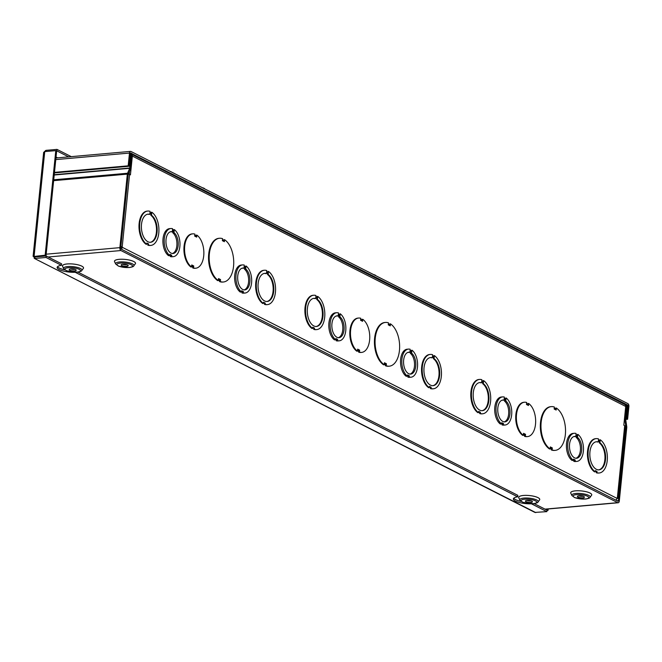 <?xml version="1.0" encoding="UTF-8"?>
<svg xmlns="http://www.w3.org/2000/svg" width="662" height="662" viewBox="0 0 662 662"><rect width="100%" height="100%" fill="white"/><g stroke="black" fill="none" stroke-linecap="round" stroke-linejoin="round"><path stroke-width="0.99" d="M53.73 179.791L127.559 173.237A2.342 1.299 -95.1 0 0 127.336 174.123L119.872 247.646A2.342 1.299 84.9 0 0 120.931 250.542L617.778 502.665A2.342 1.299 84.9 0 0 618.209 502.756A2.342 1.299 84.9 0 0 619.293 501.076L626.757 427.561A2.342 1.299 84.9 0 0 626.732 426.543L625.78 420.064A0.786 0.439 -95.1 0 1 625.764 419.725L627.278 404.879L626.418 404.449L624.911 419.286A2.342 1.299 84.9 0 0 624.936 420.304L625.896 426.783A0.786 0.439 -95.1 0 1 625.904 427.122L618.432 500.646A0.786 0.439 -95.1 0 1 617.927 501.175L121.08 249.053A0.786 0.439 84.9 0 1 120.724 248.085L128.196 174.561A0.786 0.439 -95.1 0 1 128.271 174.263L130.389 169.34A2.342 1.299 84.9 0 0 130.604 168.454L132.11 153.609L130.389 153.245M126.632 266.281A3.525 0.96 -174.2 0 0 128.205 265.652A3.525 0.96 -174.2 0 0 124.787 264.337A3.525 0.96 -174.2 0 0 121.179 264.932A3.525 0.96 -174.2 0 0 122.991 265.975A3.525 0.96 -174.2 0 0 126.632 266.281M122.569 264.32A3.525 0.96 -174.2 0 0 126.79 264.792A3.525 0.96 -174.2 0 0 126.972 264.775M582.858 497.791A3.525 0.96 -174.2 0 0 584.422 497.162A3.525 0.96 -174.2 0 0 581.013 495.846A3.525 0.96 -174.2 0 0 577.405 496.45A3.525 0.96 -174.2 0 0 579.209 497.485A3.525 0.96 -174.2 0 0 582.858 497.791M578.787 495.838A3.525 0.96 -174.2 0 0 583.007 496.301A3.525 0.96 -174.2 0 0 583.189 496.285M74.649 270.89A3.525 0.96 -174.2 0 0 76.213 270.262A3.525 0.96 -174.2 0 0 72.803 268.954A3.525 0.96 -174.2 0 0 69.196 269.55A3.525 0.96 -174.2 0 0 70.999 270.593A3.525 0.96 -174.2 0 0 74.649 270.89M70.577 268.938A3.525 0.96 -174.2 0 0 74.798 269.401A3.525 0.96 -174.2 0 0 74.98 269.384M530.866 502.4A3.525 0.96 -174.2 0 0 532.43 501.771A3.525 0.96 -174.2 0 0 529.021 500.464A3.525 0.96 -174.2 0 0 525.413 501.06A3.525 0.96 -174.2 0 0 527.225 502.102A3.525 0.96 -174.2 0 0 530.866 502.4M526.795 500.447A3.525 0.96 -174.2 0 0 531.015 500.919A3.525 0.96 -174.2 0 0 531.197 500.894M624.903 404.581L626.418 404.449M128.271 174.263L127.559 173.237L129.669 168.314A0.786 0.439 84.9 0 0 129.744 168.016L131.258 153.17M129.214 174.28L129.512 171.367M169.861 255.565L168.57 255.681A14.117 7.828 -95.1 0 1 162.918 240.273A14.117 7.828 -95.1 0 1 169.546 228.638L170.837 228.522A14.117 7.828 -95.1 0 1 172.583 228.713L172.459 229.913L174.189 230.79L174.313 229.59A14.117 7.828 -95.1 0 1 179.965 245.006A14.117 7.828 -95.1 0 1 173.336 256.641A14.117 7.828 -95.1 0 1 171.582 256.442L171.706 255.242L169.977 254.365L169.861 255.565A14.117 7.828 -95.1 0 1 164.201 240.157A14.117 7.828 -95.1 0 1 170.837 228.522M173.336 256.641L172.046 256.748A14.117 7.828 -95.1 0 1 170.3 256.558L170.415 255.358L169.902 255.102M172.981 230.177L173.022 229.706L174.313 229.59M241.572 291.959L240.281 292.074A14.117 7.828 -95.1 0 1 234.629 276.666A14.117 7.828 -95.1 0 1 241.266 265.032L242.557 264.916A14.117 7.828 -95.1 0 1 244.303 265.106L244.179 266.306L245.908 267.183L246.032 265.983A14.117 7.828 -95.1 0 1 251.684 281.4A14.117 7.828 -95.1 0 1 245.048 293.034A14.117 7.828 -95.1 0 1 243.302 292.836L243.426 291.636L241.696 290.759L241.572 291.959A14.117 7.828 -95.1 0 1 235.92 276.55A14.117 7.828 -95.1 0 1 242.557 264.916M245.048 293.034L243.757 293.142A14.117 7.828 -95.1 0 1 242.011 292.952L242.135 291.752L241.622 291.495M244.692 266.571L246.032 265.983M335.758 339.755L334.467 339.871A14.117 7.828 -95.1 0 1 328.815 324.454A14.117 7.828 -95.1 0 1 335.444 312.82L336.735 312.704A14.117 7.828 -95.1 0 1 338.481 312.903L338.356 314.102L340.094 314.98L340.21 313.78A14.117 7.828 -95.1 0 1 345.862 329.188A14.117 7.828 -95.1 0 1 339.234 340.822A14.117 7.828 -95.1 0 1 337.488 340.632L337.603 339.432L335.874 338.555L335.758 339.755A14.117 7.828 -95.1 0 1 330.106 324.339A14.117 7.828 -95.1 0 1 336.735 312.704M339.234 340.822L337.943 340.938A14.117 7.828 -95.1 0 1 336.197 340.748L336.313 339.548L335.8 339.283M338.878 314.359L340.21 313.78M407.469 376.148L406.187 376.264A14.117 7.828 -95.1 0 1 400.527 360.848A14.117 7.828 -95.1 0 1 407.163 349.213L408.454 349.097A14.117 7.828 -95.1 0 1 410.2 349.296L410.076 350.496L411.805 351.373L411.93 350.173A14.117 7.828 -95.1 0 1 417.581 365.581A14.117 7.828 -95.1 0 1 410.945 377.216A14.117 7.828 -95.1 0 1 409.199 377.026L409.323 375.826L407.593 374.949L407.469 376.148A14.117 7.828 -95.1 0 1 401.817 360.732A14.117 7.828 -95.1 0 1 408.454 349.097M410.945 377.216L409.662 377.332A14.117 7.828 -95.1 0 1 407.908 377.141L408.032 375.942L407.519 375.677M410.589 350.752L411.93 350.173M501.655 423.937L500.364 424.052A14.117 7.828 -95.1 0 1 494.713 408.644A14.117 7.828 -95.1 0 1 501.341 397.01L502.632 396.894A14.117 7.828 -95.1 0 1 504.378 397.084L504.254 398.284L505.991 399.161L506.107 397.961A14.117 7.828 -95.1 0 1 511.759 413.378A14.117 7.828 -95.1 0 1 505.131 425.012A14.117 7.828 -95.1 0 1 503.385 424.814L503.501 423.614L501.779 422.737L501.655 423.937A14.117 7.828 -95.1 0 1 496.003 408.528A14.117 7.828 -95.1 0 1 502.632 396.894M505.131 425.012L503.84 425.12A14.117 7.828 -95.1 0 1 502.094 424.93L502.218 423.73L501.705 423.473M504.775 398.549L506.107 397.961M573.366 460.33L572.084 460.446A14.117 7.828 -95.1 0 1 566.424 445.029A14.117 7.828 -95.1 0 1 573.06 433.403L574.351 433.287A14.117 7.828 -95.1 0 1 576.097 433.478L575.973 434.677L577.703 435.555L577.827 434.355A14.117 7.828 -95.1 0 1 583.479 449.771A14.117 7.828 -95.1 0 1 576.842 461.406A14.117 7.828 -95.1 0 1 575.096 461.207L575.22 460.007L573.491 459.13L573.366 460.33A14.117 7.828 -95.1 0 1 567.715 444.922A14.117 7.828 -95.1 0 1 574.351 433.287M576.842 461.406L575.559 461.513A14.117 7.828 -95.1 0 1 573.805 461.323L573.929 460.123L573.416 459.867M576.486 434.942L577.827 434.355M132.028 154.461L624.845 404.548A2.342 1.837 116.9 0 1 625.722 406.46L132.342 156.091A2.342 1.837 -63.1 0 0 132.003 154.651M224.236 239.843L224.137 240.844A1.001 0.786 -63.1 0 0 224.054 240.786L223.657 239.793L224.575 239.685A21.954 12.181 -95.1 0 1 233.719 263.584A21.954 12.181 -95.1 0 1 223.392 281.995A21.954 12.181 -95.1 0 1 220.322 281.573L219.445 281.325L220.322 281.573L220.52 279.563L219.925 280.084A0.778 0.612 116.9 0 1 219.842 280.142A0.621 0.488 -63.1 0 0 219.503 280.696L219.445 281.325M223.069 282.012A21.954 12.181 -95.1 0 1 222.746 282.053A21.954 12.181 -95.1 0 1 219.643 281.623M217.955 280.572L217.715 280.638A21.954 12.181 -95.1 0 1 208.538 256.748A21.954 12.181 -95.1 0 1 218.865 238.312A21.954 12.181 -95.1 0 1 219.188 238.295M196.54 235.283L196.44 236.268A1.001 0.786 -63.1 0 0 196.349 236.218L195.96 235.217L196.879 235.118A17.253 9.566 -95.1 0 1 203.846 253.951A17.253 9.566 -95.1 0 1 195.737 268.218A17.253 9.566 -95.1 0 1 193.544 267.961L192.659 267.721L193.544 267.961M195.414 268.234A17.253 9.566 -95.1 0 1 195.091 268.276A17.253 9.566 -95.1 0 1 192.865 268.011M191.177 266.968L190.929 267.026A17.253 9.566 -95.1 0 1 183.928 248.209A17.253 9.566 -95.1 0 1 192.038 233.909A17.253 9.566 -95.1 0 1 192.361 233.893M263.393 303.436A17.253 9.566 -95.1 0 1 256.293 284.635A17.253 9.566 -95.1 0 1 264.403 270.245A17.253 9.566 -95.1 0 1 266.736 270.543L266.612 271.743L268.342 272.62L268.458 271.42A17.253 9.566 -95.1 0 1 275.566 290.221A17.253 9.566 -95.1 0 1 267.456 304.611A17.253 9.566 -95.1 0 1 265.123 304.313L265.247 303.113L263.517 302.236L263.393 303.436L262.748 303.494A17.253 9.566 -95.1 0 1 255.648 284.693A17.253 9.566 -95.1 0 1 263.757 270.303A17.253 9.566 -95.1 0 1 264.08 270.286M267.729 272.314L267.82 271.478L268.458 271.42M267.125 304.628A17.253 9.566 -95.1 0 1 266.811 304.669A17.253 9.566 -95.1 0 1 264.477 304.371L264.601 303.171L263.476 302.6M429.29 387.618A17.253 9.566 -95.1 0 1 422.19 368.825A17.253 9.566 -95.1 0 1 430.3 354.435A17.253 9.566 -95.1 0 1 432.634 354.733L432.509 355.933L434.239 356.81L434.363 355.61A17.253 9.566 -95.1 0 1 441.463 374.402A17.253 9.566 -95.1 0 1 433.353 388.793A17.253 9.566 -95.1 0 1 431.02 388.495L431.144 387.295L429.415 386.418L429.29 387.618L428.645 387.675A17.253 9.566 -95.1 0 1 421.545 368.883A17.253 9.566 -95.1 0 1 429.655 354.484A17.253 9.566 -95.1 0 1 429.977 354.468M433.627 356.495L433.718 355.668L434.363 355.61M433.031 388.817A17.253 9.566 -95.1 0 1 432.708 388.851A17.253 9.566 -95.1 0 1 430.374 388.553L430.499 387.353L429.373 386.782M556.039 408.214L555.931 409.215A1.001 0.786 -63.1 0 0 555.848 409.157L555.459 408.164L556.378 408.057A21.954 12.181 -95.1 0 1 565.522 431.955A21.954 12.181 -95.1 0 1 555.195 450.367A21.954 12.181 -95.1 0 1 552.116 449.945L551.239 449.697L552.116 449.945L552.315 447.934L551.719 448.455A0.778 0.612 116.9 0 1 551.645 448.513A0.621 0.488 -63.1 0 0 551.305 449.068L551.239 449.697M554.872 450.383A21.954 12.181 -95.1 0 1 554.549 450.417A21.954 12.181 -95.1 0 1 551.438 449.994M550.147 448.869L549.518 449.01A21.954 12.181 -95.1 0 1 540.333 425.12A21.954 12.181 -95.1 0 1 550.668 406.683A21.954 12.181 -95.1 0 1 550.991 406.667M595.188 471.807A17.253 9.566 -95.1 0 1 588.088 453.007A17.253 9.566 -95.1 0 1 596.197 438.616A17.253 9.566 -95.1 0 1 598.531 438.914L598.407 440.114L600.136 440.991L600.26 439.791A17.253 9.566 -95.1 0 1 607.36 458.592A17.253 9.566 -95.1 0 1 599.251 472.982A17.253 9.566 -95.1 0 1 596.917 472.685L597.041 471.485L595.312 470.608L595.188 471.807L594.542 471.865A17.253 9.566 -95.1 0 1 587.442 453.065A17.253 9.566 -95.1 0 1 595.552 438.674A17.253 9.566 -95.1 0 1 595.874 438.658M599.532 440.685L599.615 439.849L600.26 439.791M598.928 472.999A17.253 9.566 -95.1 0 1 598.605 473.04A17.253 9.566 -95.1 0 1 596.272 472.742L596.396 471.543L595.27 470.972M132.342 156.091L130.439 174.867L129.57 174.429L122.172 247.249L120.914 246.239M616.777 497.948L617.29 498.494L624.68 425.674L623.819 425.236L625.722 406.46M478.543 412.616A17.253 9.566 -95.1 0 1 471.435 393.816A17.253 9.566 -95.1 0 1 479.553 379.425A17.253 9.566 -95.1 0 1 481.878 379.723L481.762 380.923L483.492 381.8L483.608 380.6A17.253 9.566 -95.1 0 1 490.716 399.401A17.253 9.566 -95.1 0 1 482.598 413.791A17.253 9.566 -95.1 0 1 480.273 413.485L480.389 412.285L478.667 411.408L478.543 412.616L477.898 412.666A17.253 9.566 -95.1 0 1 470.798 393.873A17.253 9.566 -95.1 0 1 478.907 379.483A17.253 9.566 -95.1 0 1 479.23 379.458M482.879 381.494L482.962 380.658L483.608 380.6M482.275 413.808A17.253 9.566 -95.1 0 1 481.961 413.849A17.253 9.566 -95.1 0 1 479.627 413.543L479.751 412.343L478.626 411.781M528.334 403.655L528.235 404.639A1.001 0.786 -63.1 0 0 528.144 404.59L527.755 403.588L528.673 403.489A17.253 9.566 -95.1 0 1 535.641 422.323A17.253 9.566 -95.1 0 1 527.531 436.589A17.253 9.566 -95.1 0 1 525.338 436.332L524.453 436.093L525.338 436.332L525.529 434.33L524.933 434.851A0.778 0.612 116.9 0 1 524.858 434.901A0.621 0.488 -63.1 0 0 524.519 435.464L524.453 436.093M527.209 436.606A17.253 9.566 -95.1 0 1 526.886 436.647A17.253 9.566 -95.1 0 1 524.66 436.382M523.361 435.257L522.732 435.397A17.253 9.566 -95.1 0 1 515.731 416.58A17.253 9.566 -95.1 0 1 523.841 402.281A17.253 9.566 -95.1 0 1 524.163 402.264M312.646 328.426A17.253 9.566 -95.1 0 1 305.538 309.626A17.253 9.566 -95.1 0 1 313.656 295.235A17.253 9.566 -95.1 0 1 315.981 295.533L315.865 296.742L317.586 297.619L317.71 296.411A17.253 9.566 -95.1 0 1 324.819 315.211A17.253 9.566 -95.1 0 1 316.701 329.602A17.253 9.566 -95.1 0 1 314.376 329.304L314.491 328.104L312.77 327.227L312.646 328.426L312.001 328.484A17.253 9.566 -95.1 0 1 304.892 309.684A17.253 9.566 -95.1 0 1 313.01 295.293A17.253 9.566 -95.1 0 1 313.333 295.277M316.982 297.304L317.065 296.468L317.71 296.411M316.378 329.618A17.253 9.566 -95.1 0 1 316.055 329.659A17.253 9.566 -95.1 0 1 313.73 329.362L313.846 328.162L312.729 327.591M146.749 244.245A17.253 9.566 -95.1 0 1 139.641 225.444A17.253 9.566 -95.1 0 1 147.758 211.054A17.253 9.566 -95.1 0 1 150.084 211.352L149.968 212.552L151.689 213.429L151.813 212.229A17.253 9.566 -95.1 0 1 158.921 231.03A17.253 9.566 -95.1 0 1 150.804 245.42A17.253 9.566 -95.1 0 1 148.478 245.122L148.594 243.914L146.865 243.037L146.749 244.245L146.103 244.295A17.253 9.566 -95.1 0 1 138.995 225.502A17.253 9.566 -95.1 0 1 147.113 211.112A17.253 9.566 -95.1 0 1 147.436 211.087M151.085 213.123L151.168 212.287L151.813 212.229M150.481 245.437A17.253 9.566 -95.1 0 1 150.158 245.478A17.253 9.566 -95.1 0 1 147.833 245.172L147.949 243.972L146.832 243.409M362.437 319.465L362.337 320.458A1.001 0.786 -63.1 0 0 362.246 320.4L361.857 319.407L362.776 319.307A17.253 9.566 -95.1 0 1 369.744 338.133A17.253 9.566 -95.1 0 1 361.634 352.399A17.253 9.566 -95.1 0 1 359.441 352.151L358.556 351.903L359.441 352.151L359.632 350.14L359.036 350.661A0.778 0.612 116.9 0 1 358.961 350.719A0.621 0.488 -63.1 0 0 358.622 351.274L358.556 351.903M361.311 352.424A17.253 9.566 -95.1 0 1 360.989 352.457A17.253 9.566 -95.1 0 1 358.763 352.192M357.463 351.067L356.826 351.216A17.253 9.566 -95.1 0 1 349.826 332.398A17.253 9.566 -95.1 0 1 357.935 318.099A17.253 9.566 -95.1 0 1 358.266 318.074M390.141 324.032L390.034 325.025A1.001 0.786 -63.1 0 0 389.951 324.976L389.562 323.983L390.472 323.867A21.954 12.181 -95.1 0 1 399.625 347.773A21.954 12.181 -95.1 0 1 389.289 366.177A21.954 12.181 -95.1 0 1 386.219 365.763L385.342 365.507L386.219 365.763M388.966 366.202A21.954 12.181 -95.1 0 1 388.652 366.235A21.954 12.181 -95.1 0 1 385.541 365.805M384.241 364.679L383.612 364.828A21.954 12.181 -95.1 0 1 374.435 340.938A21.954 12.181 -95.1 0 1 384.763 322.502A21.954 12.181 -95.1 0 1 385.085 322.477M218.344 280.498L218.328 280.564A21.954 12.181 -95.1 0 1 209.184 256.666A21.954 12.181 -95.1 0 1 219.511 238.254A21.954 12.181 -95.1 0 1 222.581 238.676L222.573 238.891M224.426 239.694L223.897 239.718M218.386 279.331L217.972 280.597M218.435 279.331L218.336 280.572L217.715 280.638M219.858 281.615L220.032 280.382A1.001 0.786 -63.1 0 0 220.132 280.316L220.52 279.563L218.543 278.561L218.402 279.438M220.024 281.309L219.925 280.084M384.225 364.745A21.954 12.181 -95.1 0 1 375.081 340.847A21.954 12.181 -95.1 0 1 385.408 322.444A21.954 12.181 -95.1 0 1 388.486 322.857L388.47 323.073M388.313 324.148L388.528 322.94M390.332 323.883L389.802 323.908M384.341 363.521L384.241 364.754L383.612 364.828M385.764 365.805L385.929 364.572A1.001 0.786 -63.1 0 0 386.029 364.497L386.418 363.752L384.44 362.751L384.299 363.62M385.929 365.498L385.822 364.274A0.778 0.612 116.9 0 1 385.747 364.323A0.621 0.488 -63.1 0 0 385.4 364.886L385.342 365.507M386.211 365.755L386.418 363.752L385.822 364.274M191.566 266.885L191.541 266.952A17.253 9.566 -95.1 0 1 184.574 248.118A17.253 9.566 -95.1 0 1 192.683 233.852A17.253 9.566 -95.1 0 1 194.876 234.108L194.868 234.323M194.711 235.391L194.926 234.191M196.722 235.134L196.2 235.151M191.599 265.719L191.186 266.985M191.541 266.952L190.929 267.026M193.081 268.002L193.246 266.778A1.001 0.786 -63.1 0 0 193.345 266.712L193.734 265.958L193.139 266.48A0.778 0.612 116.9 0 1 193.064 266.529A0.621 0.488 -63.1 0 0 192.725 267.092L192.659 267.721M193.246 267.696L193.139 266.48M357.554 349.908L357.455 351.141A17.253 9.566 -95.1 0 1 350.479 332.307A17.253 9.566 -95.1 0 1 358.581 318.041A17.253 9.566 -95.1 0 1 360.782 318.29L360.765 318.505M362.619 319.324L362.097 319.341M357.497 349.908L357.497 351.141L356.826 351.216M358.978 352.192L359.143 350.959A1.001 0.786 -63.1 0 0 359.243 350.893L359.632 350.14L357.654 349.139L357.513 350.016M359.143 351.886L359.036 350.661M148.594 243.914L147.949 243.972M148.478 245.122L147.833 245.172M151.507 215.249A14.117 7.828 -95.1 0 1 157.159 230.657A14.117 7.828 -95.1 0 1 150.531 242.292A14.117 7.828 -95.1 0 1 141.486 228.928A14.117 7.828 -95.1 0 1 148.031 214.174A14.117 7.828 -95.1 0 1 149.778 214.372L149.902 213.164L151.631 214.041L151.507 215.249L150.862 215.299L150.986 214.099L149.86 213.536M149.778 214.372L149.132 214.43A14.117 7.828 84.9 0 0 147.709 214.215M150.986 214.099L151.631 214.041M150.208 242.309A14.117 7.828 84.9 0 0 156.522 230.426A14.117 7.828 84.9 0 0 150.862 215.299M314.491 328.104L313.846 328.162M314.376 329.304L313.73 329.362M317.404 299.431A14.117 7.828 -95.1 0 1 323.056 314.847A14.117 7.828 -95.1 0 1 316.428 326.482A14.117 7.828 -95.1 0 1 307.383 313.109A14.117 7.828 -95.1 0 1 313.929 298.363A14.117 7.828 -95.1 0 1 315.675 298.554L315.799 297.354L317.528 298.231L317.404 299.431L316.759 299.489L316.883 298.289L315.766 297.718M315.675 298.554L315.029 298.612A14.117 7.828 84.9 0 0 313.606 298.405M316.883 298.289L317.528 298.231M316.105 326.498A14.117 7.828 84.9 0 0 322.419 314.615A14.117 7.828 84.9 0 0 316.759 299.489M550.122 448.935A21.954 12.181 -95.1 0 1 540.978 425.037A21.954 12.181 -95.1 0 1 551.305 406.625A21.954 12.181 -95.1 0 1 554.384 407.047L554.367 407.262M554.21 408.338L554.425 407.13M556.229 408.065L555.699 408.09M550.18 447.694L550.18 448.944L549.717 448.886M551.661 449.986L551.827 448.753A1.001 0.786 -63.1 0 0 551.926 448.687L552.315 447.934L550.337 446.933L550.139 448.944M551.827 449.68L551.719 448.455M523.336 435.323A17.253 9.566 -95.1 0 1 516.377 416.489A17.253 9.566 -95.1 0 1 524.486 402.223A17.253 9.566 -95.1 0 1 526.679 402.479L526.671 402.695M526.505 403.762L526.72 402.562M528.516 403.506L527.995 403.522M523.394 434.09L523.394 435.331L522.939 435.273M524.875 436.374L525.04 435.149A1.001 0.786 -63.1 0 0 525.14 435.083L525.529 434.33L523.559 433.329L523.352 435.331M525.04 436.068L524.933 434.851M480.389 412.285L479.751 412.343M480.273 413.485L479.627 413.543M483.301 383.621A14.117 7.828 -95.1 0 1 488.953 399.029A14.117 7.828 -95.1 0 1 482.325 410.663A14.117 7.828 -95.1 0 1 473.28 397.299A14.117 7.828 -95.1 0 1 479.826 382.545A14.117 7.828 -95.1 0 1 481.572 382.744L481.696 381.535L483.426 382.413L483.301 383.621L482.656 383.67L482.78 382.471L481.663 381.908M481.572 382.744L480.935 382.802A14.117 7.828 84.9 0 0 479.503 382.586M482.78 382.471L483.426 382.413M482.002 410.68A14.117 7.828 84.9 0 0 488.324 398.797A14.117 7.828 84.9 0 0 482.656 383.67M129.562 174.429L129.57 174.429A2.342 0.637 5.8 0 0 128.354 174.065M624.68 425.674A2.342 0.637 5.8 0 1 625.069 426.088L617.729 498.37M121.676 249.351L122.172 247.249L617.29 498.494L615.859 500.124M122.172 247.249L120.881 247.365L120.774 248.589M599.954 442.812A14.117 7.828 -95.1 0 1 605.606 458.22A14.117 7.828 -95.1 0 1 598.969 469.854A14.117 7.828 -95.1 0 1 589.925 456.49A14.117 7.828 -95.1 0 1 596.479 441.744A14.117 7.828 -95.1 0 1 598.225 441.935L598.349 440.735L600.07 441.612L599.954 442.812L599.309 442.87L599.424 441.67L600.07 441.612M599.424 441.67L598.307 441.099M598.225 441.935L597.579 441.993A14.117 7.828 84.9 0 0 596.156 441.777M598.647 469.871A14.117 7.828 84.9 0 0 604.969 457.996A14.117 7.828 84.9 0 0 599.309 442.87M596.917 472.685L596.272 472.742M597.041 471.485L596.396 471.543M434.057 358.622A14.117 7.828 -95.1 0 1 439.709 374.038A14.117 7.828 -95.1 0 1 433.072 385.673A14.117 7.828 -95.1 0 1 424.028 372.309A14.117 7.828 -95.1 0 1 430.581 357.554A14.117 7.828 -95.1 0 1 432.327 357.745L432.443 356.545L434.173 357.422L434.057 358.622L433.411 358.68L433.527 357.48L434.173 357.422M433.527 357.48L432.41 356.909M432.327 357.745L431.682 357.803A14.117 7.828 84.9 0 0 430.259 357.596M432.749 385.689A14.117 7.828 84.9 0 0 439.072 373.807A14.117 7.828 84.9 0 0 433.411 358.68M431.02 388.495L430.374 388.553M431.144 387.295L430.499 387.353M268.151 274.44A14.117 7.828 -95.1 0 1 273.811 289.848A14.117 7.828 -95.1 0 1 267.175 301.483A14.117 7.828 -95.1 0 1 258.13 288.119A14.117 7.828 -95.1 0 1 264.676 273.373A14.117 7.828 -95.1 0 1 266.43 273.563L266.546 272.363L268.276 273.24L268.151 274.44L267.514 274.498L267.63 273.298L268.276 273.24M267.63 273.298L266.513 272.727M266.43 273.563L265.785 273.621A14.117 7.828 84.9 0 0 264.361 273.406M266.852 301.5A14.117 7.828 84.9 0 0 273.174 289.625A14.117 7.828 84.9 0 0 267.514 274.498M265.123 304.313L264.477 304.371M265.247 303.113L264.601 303.171M172.41 253.513A10.981 6.09 84.9 0 0 176.936 244.179A10.981 6.09 84.9 0 0 172.716 232.734L172.84 231.535L174.131 231.419L174.007 232.619A10.981 6.09 -95.1 0 1 178.21 244.642A10.981 6.09 -95.1 0 1 173.055 253.513A10.981 6.09 -95.1 0 1 166.021 243.12A10.981 6.09 -95.1 0 1 171.119 231.642A10.981 6.09 -95.1 0 1 172.277 231.741L170.986 231.857A10.981 6.09 84.9 0 0 170.473 231.766M172.84 231.535L172.327 231.27M172.716 232.734L174.007 232.619M172.277 231.741L172.401 230.542L174.131 231.419M170.3 256.558L171.582 256.442M170.415 255.358L171.706 255.242M244.121 289.898A10.981 6.09 84.9 0 0 248.655 280.572A10.981 6.09 84.9 0 0 244.435 269.128L244.559 267.928L245.842 267.812L245.726 269.012A10.981 6.09 -95.1 0 1 249.922 281.036A10.981 6.09 -95.1 0 1 244.775 289.906A10.981 6.09 -95.1 0 1 237.741 279.513A10.981 6.09 -95.1 0 1 242.83 268.036A10.981 6.09 -95.1 0 1 243.988 268.135L242.706 268.251A10.981 6.09 84.9 0 0 242.193 268.16M244.559 267.928L244.038 267.663M244.435 269.128L245.726 269.012M243.988 268.135L244.113 266.935L245.842 267.812M242.011 292.952L243.302 292.836M242.135 291.752L243.426 291.636M338.307 337.694A10.981 6.09 84.9 0 0 342.833 328.36A10.981 6.09 84.9 0 0 338.613 316.916L338.737 315.716L340.028 315.6L339.904 316.808A10.981 6.09 -95.1 0 1 344.108 328.824A10.981 6.09 -95.1 0 1 338.952 337.703A10.981 6.09 -95.1 0 1 331.919 327.301A10.981 6.09 -95.1 0 1 337.016 315.832A10.981 6.09 -95.1 0 1 338.174 315.923L336.884 316.039A10.981 6.09 84.9 0 0 336.37 315.948M338.737 315.716L338.224 315.46M338.613 316.916L339.904 316.808M338.174 315.923L338.299 314.723L340.028 315.6M336.197 340.748L337.488 340.632M336.313 339.548L337.603 339.432M410.018 374.088A10.981 6.09 84.9 0 0 414.553 364.754A10.981 6.09 84.9 0 0 410.332 353.309L410.457 352.11L411.739 351.994L411.623 353.194A10.981 6.09 -95.1 0 1 415.819 365.217A10.981 6.09 -95.1 0 1 410.672 374.096A10.981 6.09 -95.1 0 1 403.638 363.695A10.981 6.09 -95.1 0 1 408.727 352.225A10.981 6.09 -95.1 0 1 409.894 352.316L408.603 352.432A10.981 6.09 84.9 0 0 408.09 352.341M410.457 352.11L409.935 351.845M410.332 353.309L411.623 353.194M409.894 352.316L410.01 351.117L411.739 351.994M407.908 377.141L409.199 377.026M408.032 375.942L409.323 375.826M504.204 421.884A10.981 6.09 84.9 0 0 508.73 412.55A10.981 6.09 84.9 0 0 504.51 401.106L504.634 399.906L505.925 399.79L505.801 400.99A10.981 6.09 -95.1 0 1 510.005 413.014A10.981 6.09 -95.1 0 1 504.849 421.884A10.981 6.09 -95.1 0 1 497.816 411.491A10.981 6.09 -95.1 0 1 502.913 400.013A10.981 6.09 -95.1 0 1 504.072 400.113L502.781 400.229A10.981 6.09 84.9 0 0 502.268 400.138M504.634 399.906L504.121 399.641M504.51 401.106L505.801 400.99M504.072 400.113L504.196 398.913L505.925 399.79M502.094 424.93L503.385 424.814M502.218 423.73L503.501 423.614M575.915 458.269A10.981 6.09 84.9 0 0 580.45 448.944A10.981 6.09 84.9 0 0 576.23 437.499L576.354 436.299L577.645 436.184L577.521 437.383A10.981 6.09 -95.1 0 1 581.724 449.407A10.981 6.09 -95.1 0 1 576.569 458.278A10.981 6.09 -95.1 0 1 569.535 447.884A10.981 6.09 -95.1 0 1 574.624 436.407A10.981 6.09 -95.1 0 1 575.791 436.506L574.5 436.622A10.981 6.09 84.9 0 0 573.987 436.531M576.354 436.299L575.832 436.035M576.23 437.499L577.521 437.383M575.791 436.506L575.907 435.306L577.645 436.184M573.805 461.323L575.096 461.207M573.929 460.123L575.22 460.007M75.178 272.239L75.178 272.281A12.545 3.418 5.8 0 1 57.139 267.415A12.545 3.418 5.8 0 1 61.458 265.313L61.607 263.824L46.15 255.979L46.001 257.468L61.458 265.313M57.52 266.703A12.545 3.418 -174.2 0 0 64.785 269.873M531.396 503.757L531.396 503.79A12.545 3.418 5.8 0 1 513.356 498.925A12.545 3.418 5.8 0 1 517.676 496.831L517.833 495.342L77.909 272.099M513.737 498.213A12.545 3.418 -174.2 0 0 521.002 501.382M44.031 152.922L44.735 151.606L55.79 150.63L56.642 151.06L46.026 255.64L45.165 255.201L33.505 256.525L34.937 258.453L46.001 257.468M531.396 503.79L546.853 511.635L534.888 512.413L34.192 258.337L535.798 512.611M75.178 272.281L517.676 496.831M534.135 503.608L547.011 510.145L546.853 511.635M68.658 156.877L56.824 150.878L56.973 149.389L45.918 150.365L44.313 151.739M56.361 150.919L56.824 150.878M45.802 151.515L45.918 150.365M71.281 156.646L56.973 149.389M46.026 255.64L34.407 256.451M55.79 150.63L45.165 255.201M546.721 509.997L547.284 509.053M546.977 510.485L548.045 510.394L548.186 508.97M547.184 509.955L548.045 510.394M34.937 258.453L34.796 256.409L35.094 256.964L46.15 255.979M625.847 418.914L627.601 419.269L628.9 406.493A2.342 1.299 84.9 0 0 627.841 403.597L130.993 151.474A2.342 1.299 84.9 0 0 130.563 151.383A2.342 1.299 84.9 0 0 129.479 153.063L128.18 165.831L54.483 172.377M626.749 418.831L628.039 406.054A0.786 0.439 84.9 0 0 627.684 405.086L130.563 152.988M625.797 419.427L627.601 419.269M54.433 172.89L129.04 166.27L130.331 153.493A0.786 0.439 -95.1 0 1 130.844 152.963M129.04 166.27L128.18 165.831M546.68 362.246L546.746 362.321A3.922 1.067 -174.2 0 0 546.68 362.246A3.922 1.067 -174.2 0 0 544.644 361.369A3.922 1.067 -174.2 0 0 544.603 361.361L546.605 362.412M375.652 275.491A3.922 1.067 -174.2 0 0 375.602 275.433A3.922 1.067 -174.2 0 0 373.567 274.556A3.922 1.067 -174.2 0 0 373.517 274.54M373.517 274.548L375.726 275.665M204.566 188.678A3.922 1.067 -174.2 0 0 204.517 188.612A3.922 1.067 -174.2 0 0 202.481 187.735A3.922 1.067 -174.2 0 0 202.44 187.727L204.442 188.786M114.65 261.862A10.584 2.88 5.8 0 1 125.292 259.421A10.584 2.88 5.8 0 1 135.222 263.948M133.774 265.859L135.313 263.824A10.567 2.88 -174.2 0 0 125.284 259.438A10.567 2.88 -174.2 0 0 114.584 261.713L115.685 264.022L118.713 266.24L129.305 267.547C132.375 267.018 133.865 266.455 133.774 265.859A9.218 2.507 -174.2 0 0 125.019 262.036A9.218 2.507 -174.2 0 0 115.685 264.022M129.016 267.489A7.845 2.135 -174.2 0 0 128.163 263.699A7.845 2.135 -174.2 0 0 116.901 264.692A7.845 2.135 -174.2 0 0 129.016 267.489M570.867 493.372A10.584 2.88 5.8 0 1 581.509 490.931A10.584 2.88 5.8 0 1 591.439 495.457M518.884 497.989A10.584 2.88 5.8 0 1 529.517 495.548A10.584 2.88 5.8 0 1 539.447 500.075M545 509.128L617.778 502.665M120.931 250.542L48.161 256.997M62.658 266.48A10.584 2.88 5.8 0 1 73.3 264.039A10.584 2.88 5.8 0 1 83.23 268.565M589.991 497.369L591.538 495.333A10.567 2.88 -174.2 0 0 581.509 490.947A10.567 2.88 -174.2 0 0 570.801 493.223L571.902 495.532L574.939 497.75L585.531 499.057C588.592 498.527 590.082 497.965 589.991 497.369A9.218 2.507 -174.2 0 0 581.244 493.546A9.218 2.507 -174.2 0 0 571.902 495.532M585.233 498.999A7.845 2.135 -174.2 0 0 584.381 495.209A7.845 2.135 -174.2 0 0 573.118 496.202A7.845 2.135 -174.2 0 0 585.233 498.999M81.782 270.477L83.329 268.441A10.567 2.88 -174.2 0 0 73.3 264.055A10.567 2.88 -174.2 0 0 62.592 266.331L63.693 268.64L66.73 270.857L77.322 272.165C80.383 271.627 81.873 271.064 81.782 270.477A9.218 2.507 -174.2 0 0 73.035 266.654A9.218 2.507 -174.2 0 0 63.693 268.64M77.024 272.099A7.845 2.135 -174.2 0 0 76.171 268.309A7.845 2.135 -174.2 0 0 64.909 269.31A7.845 2.135 -174.2 0 0 77.024 272.099M538.007 501.986L539.547 499.951A10.567 2.88 -174.2 0 0 529.517 495.565A10.567 2.88 -174.2 0 0 518.809 497.841L519.91 500.149L522.947 502.367L533.539 503.674C536.601 503.137 538.09 502.582 538.007 501.986A9.218 2.507 -174.2 0 0 529.252 498.163A9.218 2.507 -174.2 0 0 519.91 500.149M533.249 503.608A7.845 2.135 -174.2 0 0 532.397 499.818A7.845 2.135 -174.2 0 0 521.126 500.82A7.845 2.135 -174.2 0 0 533.249 503.608M624.415 419.336L624.911 419.286M624.316 420.353L625.78 420.064M624.994 426.866L626.732 426.543M625.904 427.122L624.961 427.205M617.108 500.762L618.432 500.646M54.243 174.718L129.744 168.016M54.21 175.016L129.669 168.314L130.389 169.34M127.336 174.123L53.639 180.668M46.175 254.191L119.872 247.646M224.054 240.786L223.83 240.927A0.621 0.488 -63.1 0 1 223.599 240.414L222.515 239.867M218.427 280.15L219.809 280.746M196.349 236.218L196.126 236.351A0.621 0.488 -63.1 0 1 195.894 235.846L194.81 235.3M191.641 266.546L193.031 267.134M555.848 409.157L555.625 409.298A0.621 0.488 -63.1 0 1 555.393 408.785L554.309 408.239M550.221 448.522L551.611 449.117M528.144 404.59L527.92 404.722A0.621 0.488 -63.1 0 1 527.688 404.217L526.613 403.671M523.435 434.917L524.825 435.505M362.246 320.4L362.023 320.54A0.621 0.488 -63.1 0 1 361.791 320.027L360.707 319.481M357.538 350.728L358.928 351.323M389.951 324.976L389.728 325.108A0.621 0.488 -63.1 0 1 389.496 324.603L388.412 324.049M384.324 364.332L385.706 364.928M222.597 238.676L222.391 240.687L224.368 241.688L224.567 239.677M224.517 239.669L223.905 240.463M222.473 240.24L223.83 240.927A0.778 0.612 116.9 0 1 223.897 240.968M220.032 280.382L218.493 279.455M388.495 322.866L388.288 324.868L390.266 325.87L390.464 323.867M390.017 323.908L389.802 324.645M388.379 324.421L389.728 325.108A0.778 0.612 116.9 0 1 389.794 325.15M385.929 364.572L384.39 363.637M194.893 234.108L194.686 236.111L196.664 237.112L196.862 235.109M196.415 235.159L196.2 235.895M194.777 235.664L196.126 236.351A0.778 0.612 116.9 0 1 196.192 236.392M193.527 267.961L193.734 265.958L191.757 264.957L191.558 266.96M193.246 266.778L191.707 265.843M360.79 318.298L360.591 320.3L362.561 321.302L362.768 319.299M362.313 319.349L362.097 320.077M360.674 319.854L362.023 320.54A0.778 0.612 116.9 0 1 362.089 320.582M359.143 350.959L357.604 350.033M554.392 407.047L554.185 409.05L556.163 410.051L556.361 408.049M555.914 408.098L555.699 408.835M554.276 408.611L555.625 409.298A0.778 0.612 116.9 0 1 555.691 409.339M551.827 448.753L550.288 447.826M526.687 402.479L526.489 404.482L528.458 405.483L528.665 403.481M528.218 403.53L527.995 404.259M526.571 404.035L527.92 404.722A0.778 0.612 116.9 0 1 527.986 404.763M525.04 435.149L523.51 434.214M56.038 157.068L57.602 157.862M44.735 151.606L34.11 256.186M628.039 406.054L627.146 406.137M627.253 405.127L627.684 405.086M129.479 153.063L55.782 159.6M545.215 509.235L618.209 502.756M222.631 238.759L222.399 240.207M222.746 282.053L223.392 281.995M218.865 238.312L219.511 238.254M390.415 323.859L389.752 323.883M388.652 366.235L389.289 366.177M384.763 322.502L385.408 322.444M384.283 364.754L384.283 363.512M196.813 235.101L196.151 235.134M195.091 268.276L195.737 268.218M192.038 233.909L192.683 233.852M360.823 318.372L360.6 319.82M362.71 319.291L362.048 319.316M360.989 352.457L361.634 352.399M357.935 318.099L358.581 318.041M150.158 245.478L150.804 245.42M147.113 211.112L147.758 211.054M316.055 329.659L316.701 329.602M313.01 295.293L313.656 295.235M556.312 408.04L555.65 408.073M554.549 450.417L555.195 450.367M550.668 406.683L551.305 406.625M528.607 403.472L527.945 403.506M526.886 436.647L527.531 436.589M523.841 402.281L524.486 402.223M481.961 413.849L482.598 413.791M478.907 379.483L479.553 379.425M595.552 438.674L596.197 438.616M598.605 473.04L599.251 472.982M429.655 354.484L430.3 354.435M432.708 388.851L433.353 388.793M263.757 270.303L264.403 270.245M266.811 304.669L267.456 304.611M33.1 256.31L43.659 152.318M55.939 158.003L130.563 151.383"/></g></svg>
